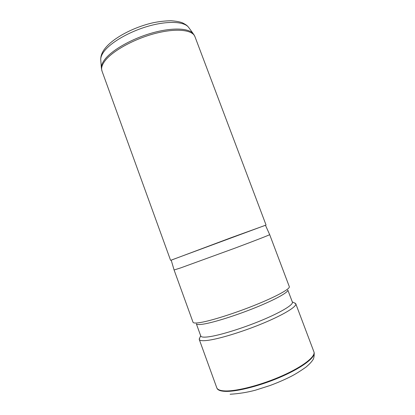 <?xml version="1.0" encoding="UTF-8"?>
<svg xmlns="http://www.w3.org/2000/svg" width="415" height="415" viewBox="0 0 415 415"><rect width="100%" height="100%" fill="white"/><g stroke="black" fill="none" stroke-linecap="round" stroke-linejoin="round"><path stroke-width="0.62" d="M199.257 339.449L216.817 387.885C217.61 389.758 220.448 390.78 225.34 390.94C237.204 391.319 261.813 384.887 282.408 375.7C303.049 366.518 315.633 356.552 313.958 351.951L295.765 303.749C297.015 306.483 283.974 314.575 263.235 323.218C242.536 331.855 218.249 339.216 206.997 340.461C202.271 340.98 199.693 340.642 199.257 339.449L199.921 337.483M293.981 302.691L295.765 303.749M196.388 323.892C196.892 324.696 199.273 324.763 203.526 324.089C213.984 322.424 236.498 315.322 255.993 307.401C275.529 299.474 288.337 292.305 287.823 290.069L292.393 302.146C293.54 304.657 281.116 312.246 261.481 320.401C241.888 328.55 218.897 335.585 208.18 336.876C203.651 337.416 201.182 337.136 200.777 336.036L196.368 323.882M193.032 322.263L193.079 322.367C193.561 323.192 196.025 323.238 200.471 322.507C211.401 320.702 235.196 313.159 255.822 304.802C276.483 296.445 289.95 288.985 289.343 286.755L269.677 234.631C269.864 234.849 255.931 240.301 235.149 248.077L180.634 267.919L174.087 269.983L193.032 322.263M265.455 225.257L171.193 260.117L174.087 269.989M265.465 225.288L231.388 237.603L171.203 260.158M314.01 352.127L314.082 352.397C315.763 357.009 303.189 366.985 282.568 376.166C261.995 385.353 237.401 391.77 225.537 391.376C220.65 391.21 217.808 390.183 217.009 388.305L216.895 388.051M188.95 27.821L188.431 27.115C183.912 21.487 167.753 20.688 148.731 26.062C129.724 31.41 111.085 42.154 104.165 51.294C101.836 54.36 100.695 57.114 100.731 59.553L100.798 60.429M193.712 34.305L194.951 36.665C192.576 29.833 176.396 27.961 155.423 33.397C134.476 38.787 112.937 50.646 105.26 60.507C102.043 64.657 100.954 68.174 101.997 71.053L170.591 260.345M101.997 71.053L101.348 67.666L100.731 59.553C100.7 55.963 101.991 52.446 104.611 48.996C112.626 38.18 133.563 27.105 153.348 22.711C159.241 21.513 165.134 20.859 171.022 20.75C176.085 21.118 179.892 21.808 182.45 22.82C186.802 25.071 187.155 25.704 188.431 27.115L193.24 33.672C188.675 27.992 171.836 27.338 151.854 33.044C131.887 38.714 112.247 49.899 104.969 59.262C102.521 62.4 101.312 65.202 101.348 67.666L101.4 68.454M314.134 352.589C314.373 356.283 313.797 358.923 312.407 360.511C311.312 362.171 309.196 364.36 306.052 367.073C300.004 371.316 294.858 374.506 290.609 376.628C284.228 379.834 277.345 382.806 269.958 385.545L255.495 390.167C247.527 392.325 239.071 393.69 230.133 394.25M200.689 335.797L199.195 339.081M292.305 301.907L295.579 303.432M265.45 225.252L269.677 234.631M194.951 36.665L266.051 225.029"/></g></svg>
